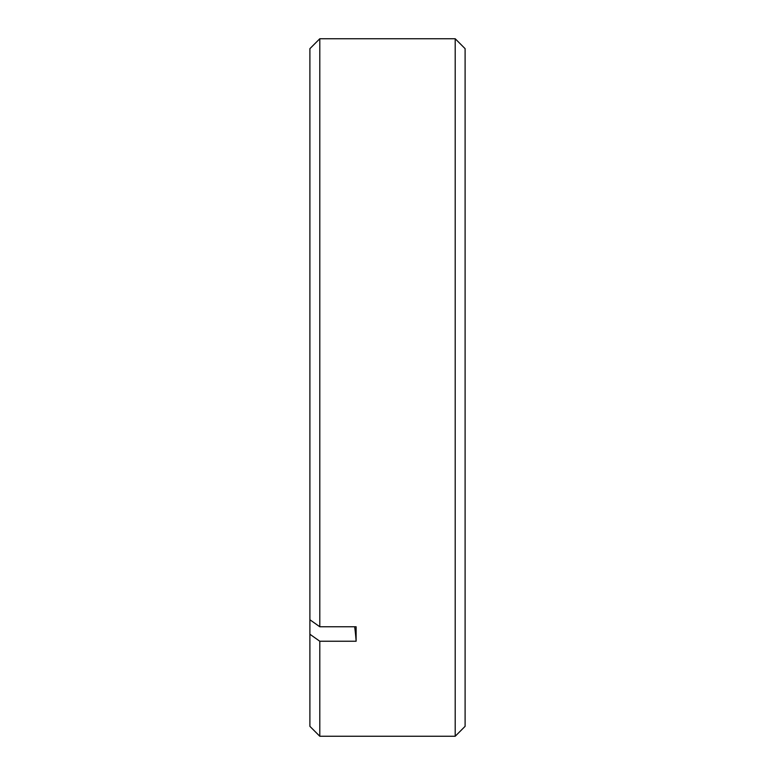 <?xml version="1.0" encoding="UTF-8"?>
<svg xmlns="http://www.w3.org/2000/svg" width="775" height="775" viewBox="0 0 775 775"><rect width="100%" height="100%" fill="white"/><g stroke="black" fill="none" stroke-linecap="round" stroke-linejoin="round"><path stroke-width="1.16" d="M455.206 38.75L465.107 48.66L465.107 726.34L455.206 736.25L455.206 38.75L319.794 38.75L319.794 626.762L356.122 626.762L356.122 641.235L319.794 641.235L319.794 736.25L455.206 736.25M319.794 736.25L309.893 726.34L309.893 48.66L319.794 38.75M309.893 619.748L319.794 626.762M309.893 634.231L319.794 641.235M354.65 626.762A412.823 291.904 180 0 1 356.122 641.235"/></g></svg>
